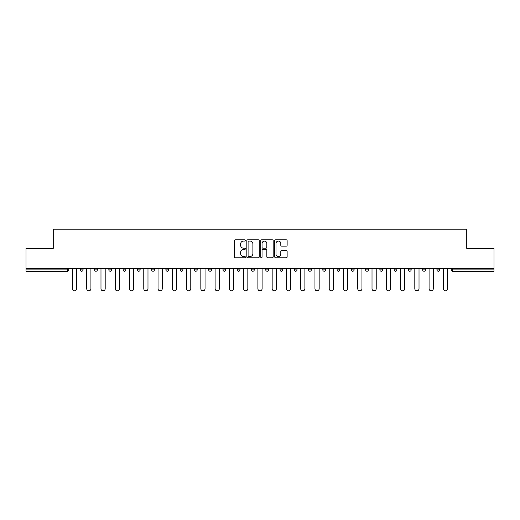 <?xml version="1.0" encoding="UTF-8"?>
<svg xmlns="http://www.w3.org/2000/svg" width="520" height="520" viewBox="0 0 520 520"><rect width="100%" height="100%" fill="white"/><g stroke="black" fill="none" stroke-linecap="round" stroke-linejoin="round"><path stroke-width="0.78" d="M245.369 240.448A0.63 0.63 0 0 0 244.744 239.824L235.203 239.824A0.897 0.897 0 0 0 234.306 240.721L234.306 256.874A0.897 0.897 0 0 0 235.203 257.777L244.744 257.777A0.63 0.63 0 0 0 245.369 257.147A0.63 0.63 0 0 0 244.744 256.516L243.51 256.516A2.873 2.873 0 0 1 240.636 253.643L240.636 252.297A2.873 2.873 0 0 1 243.51 249.425L244.744 249.425A0.63 0.63 0 0 0 245.369 248.8A0.63 0.63 0 0 0 244.744 248.17L243.51 248.17A2.873 2.873 0 0 1 240.636 245.297L240.636 243.952A2.873 2.873 0 0 1 243.51 241.078L244.744 241.078A0.63 0.63 0 0 0 245.369 240.448M286.234 246.149A0.897 0.897 0 0 0 287.131 245.252L287.131 240.721A0.897 0.897 0 0 0 286.234 239.824L275.639 239.824A0.897 0.897 0 0 0 274.742 240.721L274.742 256.874A0.897 0.897 0 0 0 275.639 257.777L286.234 257.777A0.897 0.897 0 0 0 287.131 256.874L287.131 251.4A0.897 0.897 0 0 0 286.234 250.504L281.697 250.504A0.897 0.897 0 0 0 280.8 251.4L280.8 254.118A2.398 2.398 0 0 1 278.401 256.516A2.398 2.398 0 0 1 275.997 254.118L275.997 243.483A2.398 2.398 0 0 1 278.401 241.078A2.398 2.398 0 0 1 280.8 243.483L280.8 245.252A0.897 0.897 0 0 0 281.697 246.149L286.234 246.149M26 268.411L26 248.385L53.248 248.385L53.248 229.183L466.752 229.183L466.752 248.385L494 248.385L494 268.411L26 268.411L26 269.874L67.425 269.874L67.425 268.411M259.214 240.721A0.897 0.897 0 0 0 258.317 239.824L247.728 239.824A0.897 0.897 0 0 0 246.831 240.721L246.831 256.874A0.897 0.897 0 0 0 247.728 257.777L258.317 257.777A0.897 0.897 0 0 0 259.214 256.874L259.214 240.721M261.683 239.824L272.272 239.824A0.897 0.897 0 0 1 273.169 240.721L273.169 256.874A0.897 0.897 0 0 1 272.272 257.777L267.742 257.777A0.897 0.897 0 0 1 266.844 256.874L266.844 250.322A0.897 0.897 0 0 0 265.947 249.425L262.938 249.425A0.897 0.897 0 0 0 262.041 250.322L262.041 257.147A0.63 0.63 0 0 1 261.411 257.777A0.63 0.63 0 0 1 260.786 257.147L260.786 240.721A0.897 0.897 0 0 1 261.683 239.824M67.425 271.245A1.371 1.371 0 0 0 68.796 269.874L67.425 269.874L67.425 271.245A1.371 1.371 0 0 0 68.796 269.874L68.796 268.411L68.796 269.874A1.371 1.371 0 0 1 67.425 271.245L26 271.245L26 269.874M494 268.411L494 271.245L452.575 271.245A1.371 1.371 0 0 1 451.204 269.874L451.204 268.411L451.204 269.874L494 269.874M80.314 268.411L80.314 269.874L80.314 268.411M81.686 271.245A1.371 1.371 0 0 1 80.314 269.874A1.371 1.371 0 0 0 81.686 271.245A1.371 1.371 0 0 0 83.057 269.874L83.057 268.411L83.057 269.874A1.371 1.371 0 0 1 81.686 271.245A1.371 1.371 0 0 1 80.314 269.874L83.057 269.874A1.371 1.371 0 0 1 81.686 271.245M94.581 269.874A1.371 1.371 0 0 0 95.953 271.245A1.371 1.371 0 0 0 97.325 269.874A1.371 1.371 0 0 1 95.953 271.245A1.371 1.371 0 0 0 97.325 269.874L97.325 268.411L97.325 269.874L94.581 269.874A1.371 1.371 0 0 0 95.953 271.245A1.371 1.371 0 0 1 94.581 269.874L94.581 268.411M108.849 268.411L108.849 269.874L108.849 268.411M111.592 268.411L111.592 269.874L111.592 268.411M125.853 268.411L125.853 269.874L123.11 269.874A1.371 1.371 0 0 0 124.481 271.245A1.371 1.371 0 0 1 123.11 269.874L123.11 268.411M137.377 269.874A1.371 1.371 0 0 0 138.749 271.245A1.371 1.371 0 0 0 140.12 269.874A1.371 1.371 0 0 1 138.749 271.245A1.371 1.371 0 0 0 140.12 269.874L140.12 268.411L140.12 269.874L137.377 269.874A1.371 1.371 0 0 0 138.749 271.245A1.371 1.371 0 0 1 137.377 269.874L137.377 268.411M151.638 268.411L151.638 269.874L151.638 268.411M154.381 268.411L154.381 269.874L154.381 268.411M167.278 271.245A1.371 1.371 0 0 0 168.649 269.874L168.649 268.411L168.649 269.874A1.371 1.371 0 0 1 167.278 271.245A1.371 1.371 0 0 1 165.906 269.874L165.906 268.411M180.174 269.874A1.371 1.371 0 0 0 181.545 271.245A1.371 1.371 0 0 0 182.917 269.874L182.917 268.411L182.917 269.874L180.174 269.874A1.371 1.371 0 0 0 181.545 271.245A1.371 1.371 0 0 1 180.174 269.874L180.174 268.411M194.435 268.411L194.435 269.874L194.435 268.411M197.178 268.411L197.178 269.874L197.178 268.411M208.702 268.411L208.702 269.874L208.702 268.411M211.445 268.411L211.445 269.874A1.371 1.371 0 0 1 210.073 271.245A1.371 1.371 0 0 1 208.702 269.874L211.445 269.874A1.371 1.371 0 0 1 210.073 271.245M222.963 268.411L222.963 269.874L222.963 268.411M225.713 268.411L225.713 269.874L225.713 268.411M237.231 268.411L237.231 269.874L237.231 268.411M239.974 268.411L239.974 269.874A1.371 1.371 0 0 1 238.602 271.245A1.371 1.371 0 0 1 237.231 269.874A1.371 1.371 0 0 0 238.602 271.245A1.371 1.371 0 0 0 239.974 269.874A1.371 1.371 0 0 1 238.602 271.245A1.371 1.371 0 0 1 237.231 269.874L239.974 269.874M251.498 268.411L251.498 269.874L251.498 268.411M254.241 268.411L254.241 269.874L254.241 268.411M268.502 268.411L268.502 269.874A1.371 1.371 0 0 1 267.131 271.245A1.371 1.371 0 0 1 265.759 269.874L265.759 268.411M282.769 268.411L282.769 269.874A1.371 1.371 0 0 1 281.398 271.245A1.371 1.371 0 0 1 280.026 269.874L280.026 268.411M297.037 268.411L297.037 269.874A1.371 1.371 0 0 1 295.666 271.245A1.371 1.371 0 0 1 294.288 269.874L294.288 268.411M311.298 268.411L311.298 269.874A1.371 1.371 0 0 1 309.927 271.245A1.371 1.371 0 0 1 308.555 269.874L308.555 268.411M322.822 268.411L322.822 269.874L322.822 268.411M325.565 268.411L325.565 269.874A1.371 1.371 0 0 1 324.194 271.245A1.371 1.371 0 0 1 322.822 269.874L325.565 269.874A1.371 1.371 0 0 1 324.194 271.245M339.826 268.411L339.826 269.874A1.371 1.371 0 0 1 338.455 271.245A1.371 1.371 0 0 1 337.084 269.874L337.084 268.411M351.351 268.411L351.351 269.874L351.351 268.411M354.094 268.411L354.094 269.874L354.094 268.411M365.619 268.411L365.619 269.874L365.619 268.411M368.362 268.411L368.362 269.874A1.371 1.371 0 0 1 366.99 271.245A1.371 1.371 0 0 1 365.619 269.874A1.371 1.371 0 0 0 366.99 271.245A1.371 1.371 0 0 1 365.619 269.874L368.362 269.874A1.371 1.371 0 0 1 366.99 271.245M381.251 271.245A1.371 1.371 0 0 0 382.623 269.874L382.623 268.411L382.623 269.874A1.371 1.371 0 0 1 381.251 271.245A1.371 1.371 0 0 1 379.88 269.874L379.88 268.411M394.147 268.411L394.147 269.874L394.147 268.411M396.89 268.411L396.89 269.874L396.89 268.411M411.151 268.411L411.151 269.874A1.371 1.371 0 0 1 409.779 271.245A1.371 1.371 0 0 1 408.408 269.874L408.408 268.411M422.675 268.411L422.675 269.874L422.675 268.411M425.418 268.411L425.418 269.874A1.371 1.371 0 0 1 424.047 271.245A1.371 1.371 0 0 1 422.675 269.874L425.418 269.874A1.371 1.371 0 0 1 424.047 271.245M439.686 268.411L439.686 269.874A1.371 1.371 0 0 1 438.315 271.245A1.371 1.371 0 0 1 436.943 269.874L436.943 268.411M110.221 271.245A1.371 1.371 0 0 1 108.849 269.874A1.371 1.371 0 0 0 110.221 271.245A1.371 1.371 0 0 0 111.592 269.874A1.371 1.371 0 0 1 110.221 271.245A1.371 1.371 0 0 1 108.849 269.874L111.592 269.874A1.371 1.371 0 0 1 110.221 271.245M125.853 269.874A1.371 1.371 0 0 1 124.481 271.245A1.371 1.371 0 0 0 125.853 269.874A1.371 1.371 0 0 1 124.481 271.245A1.371 1.371 0 0 1 123.11 269.874M153.01 271.245A1.371 1.371 0 0 1 151.638 269.874L154.381 269.874A1.371 1.371 0 0 1 153.01 271.245A1.371 1.371 0 0 0 154.381 269.874M195.806 271.245A1.371 1.371 0 0 1 194.435 269.874A1.371 1.371 0 0 0 195.806 271.245A1.371 1.371 0 0 0 197.178 269.874A1.371 1.371 0 0 1 195.806 271.245A1.371 1.371 0 0 1 194.435 269.874L197.178 269.874A1.371 1.371 0 0 1 195.806 271.245M224.334 271.245A1.371 1.371 0 0 1 222.963 269.874L225.713 269.874A1.371 1.371 0 0 1 224.334 271.245A1.371 1.371 0 0 0 225.713 269.874M252.869 271.245A1.371 1.371 0 0 1 251.498 269.874A1.371 1.371 0 0 0 252.869 271.245A1.371 1.371 0 0 0 254.241 269.874A1.371 1.371 0 0 1 252.869 271.245A1.371 1.371 0 0 1 251.498 269.874L254.241 269.874M352.723 271.245A1.371 1.371 0 0 1 351.351 269.874L354.094 269.874A1.371 1.371 0 0 1 352.723 271.245A1.371 1.371 0 0 0 354.094 269.874A1.371 1.371 0 0 1 352.723 271.245M395.519 271.245A1.371 1.371 0 0 1 394.147 269.874L396.89 269.874A1.371 1.371 0 0 1 395.519 271.245A1.371 1.371 0 0 0 396.89 269.874M248.716 241.078A0.63 0.63 0 0 0 248.086 241.709L248.086 255.892A0.63 0.63 0 0 0 248.716 256.516L250.016 256.516A2.873 2.873 0 0 0 252.889 253.643L252.889 243.952A2.873 2.873 0 0 0 250.016 241.078L248.716 241.078M266.844 243.522A2.398 2.398 0 0 0 264.446 241.124A2.398 2.398 0 0 0 262.041 243.522L262.041 247.273A0.897 0.897 0 0 0 262.938 248.17L265.947 248.17A0.897 0.897 0 0 0 266.844 247.273L266.844 243.522M72.456 268.411L72.456 288.711A2.106 2.106 0 0 0 74.555 290.817A2.106 2.106 0 0 0 76.661 288.711L76.661 268.411M86.716 268.411L86.716 288.711A2.106 2.106 0 0 0 88.823 290.817A2.106 2.106 0 0 0 90.922 288.711L90.922 268.411M100.984 268.411L100.984 288.711A2.106 2.106 0 0 0 103.084 290.817A2.106 2.106 0 0 0 105.19 288.711L105.19 268.411M115.245 268.411L115.245 288.711A2.106 2.106 0 0 0 117.351 290.817A2.106 2.106 0 0 0 119.451 288.711L119.451 268.411M129.513 268.411L129.513 288.711A2.106 2.106 0 0 0 131.619 290.817A2.106 2.106 0 0 0 133.718 288.711L133.718 268.411M143.78 268.411L143.78 288.711A2.106 2.106 0 0 0 145.88 290.817A2.106 2.106 0 0 0 147.986 288.711L147.986 268.411M158.041 268.411L158.041 288.711A2.106 2.106 0 0 0 160.147 290.817A2.106 2.106 0 0 0 162.247 288.711L162.247 268.411M172.308 268.411L172.308 288.711A2.106 2.106 0 0 0 174.408 290.817A2.106 2.106 0 0 0 176.514 288.711L176.514 268.411M186.569 268.411L186.569 288.711A2.106 2.106 0 0 0 188.675 290.817A2.106 2.106 0 0 0 190.781 288.711L190.781 268.411M200.837 268.411L200.837 288.711A2.106 2.106 0 0 0 202.943 290.817A2.106 2.106 0 0 0 205.042 288.711L205.042 268.411M215.105 268.411L215.105 288.711A2.106 2.106 0 0 0 217.204 290.817A2.106 2.106 0 0 0 219.31 288.711L219.31 268.411M229.365 268.411L229.365 288.711A2.106 2.106 0 0 0 231.472 290.817A2.106 2.106 0 0 0 233.571 288.711L233.571 268.411M243.633 268.411L243.633 288.711A2.106 2.106 0 0 0 245.733 290.817A2.106 2.106 0 0 0 247.839 288.711L247.839 268.411M257.894 268.411L257.894 288.711A2.106 2.106 0 0 0 260 290.817A2.106 2.106 0 0 0 262.106 288.711L262.106 268.411M272.161 268.411L272.161 288.711A2.106 2.106 0 0 0 274.267 290.817A2.106 2.106 0 0 0 276.367 288.711L276.367 268.411M286.429 268.411L286.429 288.711A2.106 2.106 0 0 0 288.529 290.817A2.106 2.106 0 0 0 290.635 288.711L290.635 268.411M300.69 268.411L300.69 288.711A2.106 2.106 0 0 0 302.796 290.817A2.106 2.106 0 0 0 304.896 288.711L304.896 268.411M314.958 268.411L314.958 288.711A2.106 2.106 0 0 0 317.057 290.817A2.106 2.106 0 0 0 319.163 288.711L319.163 268.411M329.219 268.411L329.219 288.711A2.106 2.106 0 0 0 331.325 290.817A2.106 2.106 0 0 0 333.431 288.711L333.431 268.411M343.486 268.411L343.486 288.711A2.106 2.106 0 0 0 345.592 290.817A2.106 2.106 0 0 0 347.692 288.711L347.692 268.411M357.754 268.411L357.754 288.711A2.106 2.106 0 0 0 359.853 290.817A2.106 2.106 0 0 0 361.959 288.711L361.959 268.411M372.015 268.411L372.015 288.711A2.106 2.106 0 0 0 374.121 290.817A2.106 2.106 0 0 0 376.22 288.711L376.22 268.411M386.282 268.411L386.282 288.711A2.106 2.106 0 0 0 388.382 290.817A2.106 2.106 0 0 0 390.488 288.711L390.488 268.411M400.55 268.411L400.55 288.711A2.106 2.106 0 0 0 402.649 290.817A2.106 2.106 0 0 0 404.755 288.711L404.755 268.411M414.81 268.411L414.81 288.711A2.106 2.106 0 0 0 416.916 290.817A2.106 2.106 0 0 0 419.016 288.711L419.016 268.411M429.078 268.411L429.078 288.711A2.106 2.106 0 0 0 431.178 290.817A2.106 2.106 0 0 0 433.284 288.711L433.284 268.411M443.339 268.411L443.339 288.711A2.106 2.106 0 0 0 445.445 290.817A2.106 2.106 0 0 0 447.544 288.711L447.544 268.411M452.575 268.411L452.575 271.245M168.649 269.874L165.906 269.874M181.545 271.245A1.371 1.371 0 0 0 182.917 269.874M267.131 271.245A1.371 1.371 0 0 0 268.502 269.874L265.759 269.874M281.398 271.245A1.371 1.371 0 0 0 282.769 269.874L280.026 269.874M295.666 271.245A1.371 1.371 0 0 0 297.037 269.874L294.288 269.874M309.927 271.245A1.371 1.371 0 0 0 311.298 269.874L308.555 269.874M338.455 271.245A1.371 1.371 0 0 0 339.826 269.874L337.084 269.874M382.623 269.874L379.88 269.874M409.779 271.245A1.371 1.371 0 0 0 411.151 269.874L408.408 269.874M438.315 271.245A1.371 1.371 0 0 0 439.686 269.874L436.943 269.874"/></g></svg>
